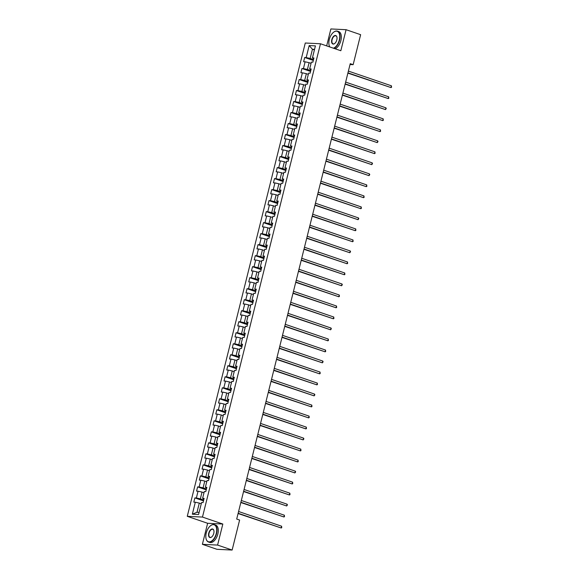 <?xml version="1.0" encoding="UTF-8"?>
<svg xmlns="http://www.w3.org/2000/svg" width="579" height="579" viewBox="0 0 579 579"><rect width="100%" height="100%" fill="white"/><g stroke="black" fill="none" stroke-linecap="round" stroke-linejoin="round"><path stroke-width="0.87" d="M202.389 544.318L217.588 545.071L222.828 524.038L207.629 523.286L202.389 544.318L216.93 549.297L232.128 550.05L239.612 520.051L236.702 519.059L350.237 63.683L353.147 64.674L360.63 34.682L346.083 29.703L330.884 28.95L326.665 45.886M207.629 523.286L187.27 516.316L305.278 43.012L320.476 43.765L202.469 517.069L187.27 516.316M309.172 45.567L306.182 57.567L304.684 57.487L303.628 61.721L305.126 61.801L303.439 68.575L301.941 68.503L300.885 72.737L302.383 72.809L300.689 79.584L299.191 79.511L298.134 83.745L299.632 83.817L297.946 90.592L296.448 90.519L295.391 94.753L296.889 94.833L295.203 101.607L293.705 101.528L292.648 105.769L294.146 105.841L292.453 112.615L290.955 112.543L289.898 116.777L291.403 116.849L289.71 123.624L288.212 123.551L287.155 127.785L288.653 127.858L286.967 134.639L285.469 134.56L284.412 138.794L285.91 138.873L284.224 145.647L282.718 145.575L281.669 149.809L283.167 149.881L281.474 156.656L279.975 156.583L278.919 160.817L280.417 160.89L278.731 167.671L277.232 167.592L276.176 171.825L277.674 171.905L275.988 178.679L274.489 178.607L273.433 182.841L274.931 182.913L273.237 189.688L271.739 189.615L270.683 193.849L272.181 193.922L270.494 200.696L268.996 200.624L267.939 204.857L269.438 204.93L267.751 211.711L266.253 211.632L265.196 215.873L266.695 215.945L265.001 222.72L263.503 222.647L262.446 226.881L263.952 226.954L262.258 233.728L260.76 233.655L259.703 237.889L261.201 237.962L259.515 244.743L258.017 244.664L256.96 248.898L258.458 248.977L256.772 255.752L255.267 255.679L254.217 259.913L255.715 259.985L254.022 266.76L252.524 266.687L251.467 270.921L252.965 270.994L251.279 277.768L249.781 277.696L248.724 281.93L250.222 282.009L248.536 288.783L247.038 288.704L245.981 292.945L247.479 293.017L245.786 299.792L244.287 299.719L243.231 303.953L244.729 304.026L243.042 310.8L241.544 310.728L240.488 314.962L241.986 315.034L240.299 321.815L238.801 321.736L237.745 325.97L239.243 326.049L237.549 332.824L236.051 332.751L234.994 336.985L236.5 337.058L234.806 343.832L233.308 343.76L232.251 347.993L233.75 348.066L232.063 354.84L230.565 354.768L229.508 359.002L231.007 359.081L229.32 365.856L227.815 365.776L226.765 370.017L228.264 370.09L226.57 376.864L225.072 376.791L224.015 381.025L225.513 381.098L223.827 387.872L222.329 387.8L221.272 392.034L222.77 392.106L221.084 398.888L219.586 398.808L218.529 403.042L220.027 403.122L218.334 409.896L216.836 409.823L215.779 414.057L217.277 414.13L215.591 420.904L214.092 420.832L213.036 425.066L214.534 425.138L212.848 431.912L211.349 431.84L210.293 436.074L211.791 436.153L210.097 442.928L208.599 442.848L207.543 447.089L209.048 447.162L207.354 453.936L205.856 453.864L204.8 458.098L206.298 458.17L204.611 464.944L203.113 464.872L202.057 469.106L203.555 469.178L201.868 475.96L200.363 475.88L199.314 480.114L200.812 480.194L199.118 486.968L197.62 486.896L196.563 491.13L198.061 491.202L196.375 497.976L194.877 497.904L193.82 502.138L195.318 502.21L192.329 514.21L198.568 514.521L201.564 502.521L203.063 502.594L204.119 498.36L202.621 498.287L204.307 491.513L205.806 491.585L206.862 487.352L205.364 487.279L207.05 480.505L208.556 480.577L209.605 476.343L208.107 476.264L209.801 469.489L211.299 469.569L212.355 465.328L210.857 465.255L212.544 458.481L214.042 458.554L215.099 454.32L213.6 454.247L215.287 447.473L216.785 447.545L217.842 443.311L216.343 443.239L218.037 436.457L219.535 436.537L220.592 432.303L219.086 432.224L220.78 425.449L222.278 425.522L223.335 421.288L221.837 421.215L223.523 414.441L225.021 414.513L226.078 410.279L224.58 410.207L226.273 403.433L227.771 403.505L228.828 399.271L227.323 399.192L229.016 392.417L230.514 392.497L231.571 388.256L230.073 388.183L231.759 381.409L233.257 381.481L234.314 377.247L232.816 377.175L234.502 370.401L236.008 370.473L237.057 366.239L235.559 366.167L237.252 359.385L238.751 359.465L239.807 355.231L238.309 355.151L239.996 348.377L241.494 348.449L242.55 344.216L241.052 344.143L242.739 337.369L244.237 337.441L245.293 333.207L243.795 333.135L245.489 326.353L246.987 326.433L248.044 322.199L246.538 322.119L248.232 315.345L249.73 315.417L250.787 311.184L249.288 311.111L250.975 304.337L252.473 304.409L253.53 300.175L252.031 300.103L253.725 293.329L255.223 293.401L256.28 289.167L254.774 289.095L256.468 282.313L257.966 282.393L259.023 278.152L257.525 278.079L259.211 271.305L260.709 271.377L261.766 267.143L260.268 267.071L261.954 260.297L263.459 260.369L264.509 256.135L263.011 256.063L264.704 249.281L266.202 249.361L267.259 245.127L265.761 245.047L267.447 238.273L268.946 238.345L270.002 234.111L268.504 234.039L270.19 227.265L271.689 227.337L272.745 223.103L271.247 223.031L272.941 216.257L274.439 216.329L275.495 212.095L273.997 212.015L275.684 205.241L277.182 205.321L278.238 201.079L276.74 201.007L278.427 194.233L279.925 194.305L280.981 190.071L279.483 189.999L281.177 183.225L282.675 183.297L283.732 179.063L282.226 178.991L283.92 172.209L285.418 172.289L286.475 168.055L284.977 167.975L286.663 161.201L288.161 161.273L289.218 157.039L287.72 156.967L289.406 150.193L290.911 150.265L291.961 146.031L290.463 145.959L292.156 139.184L293.654 139.257L294.711 135.023L293.213 134.943L294.899 128.169L296.397 128.248L297.454 124.007L295.956 123.935L297.642 117.161L299.14 117.233L300.197 112.999L298.699 112.927L300.392 106.152L301.891 106.225L302.947 101.991L301.449 101.918L303.135 95.137L304.634 95.217L305.69 90.983L304.192 90.903L305.878 84.129L307.377 84.201L308.433 79.967L306.935 79.895L308.629 73.12L310.127 73.193L311.184 68.959L309.678 68.887L311.372 62.112L312.87 62.185L313.927 57.951L312.428 57.871L315.417 45.879L309.172 45.567L312.443 49.266L310.156 58.443L313.514 59.594M202.621 498.287L203.909 499.207M203.707 500.01L200.348 498.859L202.035 492.078L203.996 492.751M196.375 497.976L200.348 498.859M198.061 491.202L202.035 492.078M205.364 487.279L206.652 488.198M206.457 488.994L203.091 487.844L204.778 481.069L206.746 481.742M199.118 486.968L203.091 487.844M200.812 480.194L204.778 481.069M208.107 476.264L209.395 477.19M209.2 477.986L205.834 476.835L207.528 470.061L209.489 470.734M201.868 475.96L205.834 476.835M203.555 469.178L207.528 470.061M210.857 465.255L212.146 466.175M211.943 466.978L208.578 465.827L210.271 459.046L212.232 459.719M204.611 464.944L208.578 465.827M206.298 458.17L210.271 459.046M213.6 454.247L214.889 455.166M214.686 455.962L211.328 454.812L213.014 448.037L214.983 448.711M207.354 453.936L211.328 454.812M209.048 447.162L213.014 448.037M216.343 443.239L217.632 444.158M217.436 444.954L214.071 443.804L215.757 437.029L217.726 437.702M210.097 442.928L214.071 443.804M211.791 436.153L215.757 437.029M219.086 432.224L220.375 433.15M220.179 433.946L216.814 432.795L218.507 426.021L220.469 426.687M212.848 431.912L216.814 432.795M214.534 425.138L218.507 426.021M221.837 421.215L223.125 422.134M222.922 422.931L219.564 421.78L221.25 415.005L223.212 415.679M215.591 420.904L219.564 421.78M217.277 414.13L221.25 415.005M224.58 410.207L225.868 411.126M225.672 411.922L222.307 410.772L223.993 403.997L225.962 404.67M218.334 409.896L222.307 410.772M220.027 403.122L223.993 403.997M227.323 399.192L228.611 400.118M228.416 400.914L225.05 399.763L226.744 392.989L228.705 393.662M221.084 398.888L225.05 399.763M222.77 392.106L226.744 392.989M230.073 388.183L231.361 389.102M231.159 389.906L227.8 388.755L229.487 381.974L231.448 382.647M223.827 387.872L227.8 388.755M225.513 381.098L229.487 381.974M232.816 377.175L234.104 378.094M233.909 378.89L230.543 377.74L232.23 370.965L234.198 371.638M226.57 376.864L230.543 377.74M228.264 370.09L232.23 370.965M235.559 366.167L236.847 367.086M236.652 367.882L233.286 366.731L234.98 359.957L236.941 360.63M229.32 365.856L233.286 366.731M231.007 359.081L234.98 359.957M238.309 355.151L239.597 356.078M239.395 356.874L236.029 355.723L237.723 348.949L239.684 349.615M232.063 354.84L236.029 355.723M233.75 348.066L237.723 348.949M241.052 344.143L242.34 345.062M242.138 345.858L238.78 344.708L240.466 337.933L242.435 338.606M234.806 343.832L238.78 344.708M236.5 337.058L240.466 337.933M243.795 333.135L245.083 334.054M244.888 334.85L241.523 333.699L243.209 326.925L245.178 327.598M237.549 332.824L241.523 333.699M239.243 326.049L243.209 326.925M246.538 322.119L247.826 323.046M247.631 323.842L244.266 322.691L245.959 315.917L247.921 316.59M240.299 321.815L244.266 322.691M241.986 315.034L245.959 315.917M249.288 311.111L250.577 312.03M250.374 312.834L247.016 311.683L248.702 304.901L250.664 305.574M243.042 310.8L247.016 311.683M244.729 304.026L248.702 304.901M252.031 300.103L253.32 301.022M253.124 301.818L249.759 300.667L251.445 293.893L253.414 294.566M245.786 299.792L249.759 300.667M247.479 293.017L251.445 293.893M254.774 289.095L256.063 290.014M255.867 290.81L252.502 289.659L254.195 282.885L256.157 283.558M248.536 288.783L252.502 289.659M250.222 282.009L254.195 282.885M257.525 278.079L258.813 279.006M258.61 279.802L255.252 278.651L256.938 271.877L258.9 272.543M251.279 277.768L255.252 278.651M252.965 270.994L256.938 271.877M260.268 267.071L261.556 267.99M261.361 268.786L257.995 267.636L259.682 260.861L261.65 261.534M254.022 266.76L257.995 267.636M255.715 259.985L259.682 260.861M263.011 256.063L264.299 256.982M264.104 257.778L260.738 256.627L262.432 249.853L264.393 250.526M256.772 255.752L260.738 256.627M258.458 248.977L262.432 249.853M265.761 245.047L267.049 245.974M266.847 246.77L263.481 245.619L265.175 238.845L267.136 239.518M259.515 244.743L263.481 245.619M261.201 237.962L265.175 238.845M268.504 234.039L269.792 234.958M269.59 235.762L266.231 234.611L267.918 227.829L269.886 228.502M262.258 233.728L266.231 234.611M263.952 226.954L267.918 227.829M271.247 223.031L272.535 223.95M272.34 224.746L268.974 223.595L270.661 216.821L272.629 217.494M265.001 222.72L268.974 223.595M266.695 215.945L270.661 216.821M273.997 212.015L275.278 212.942M275.083 213.738L271.717 212.587L273.411 205.813L275.372 206.486M267.751 211.711L271.717 212.587M269.438 204.93L273.411 205.813M276.74 201.007L278.029 201.933M277.826 202.73L274.468 201.579L276.154 194.797L278.115 195.47M270.494 200.696L274.468 201.579M272.181 193.922L276.154 194.797M279.483 189.999L280.772 190.918M280.576 191.714L277.211 190.563L278.897 183.789L280.866 184.462M273.237 189.688L277.211 190.563M274.931 182.913L278.897 183.789M282.226 178.991L283.515 179.91M283.319 180.706L279.954 179.555L281.647 172.781L283.609 173.454M275.988 178.679L279.954 179.555M277.674 171.905L281.647 172.781M284.977 167.975L286.265 168.902M286.062 169.698L282.704 168.547L284.39 161.773L286.352 162.446M278.731 167.671L282.704 168.547M280.417 160.89L284.39 161.773M287.72 156.967L289.008 157.886M288.812 158.689L285.447 157.539L287.133 150.757L289.102 151.43M281.474 156.656L285.447 157.539M283.167 149.881L287.133 150.757M290.463 145.959L291.751 146.878M291.555 147.674L288.19 146.523L289.884 139.749L291.845 140.422M284.224 145.647L288.19 146.523M285.91 138.873L289.884 139.749M293.213 134.943L294.501 135.87M294.298 136.666L290.933 135.515L292.627 128.741L294.588 129.414M286.967 134.639L290.933 135.515M288.653 127.858L292.627 128.741M295.956 123.935L297.244 124.854M297.041 125.657L293.683 124.507L295.37 117.725L297.338 118.398M289.71 123.624L293.683 124.507M291.403 116.849L295.37 117.725M298.699 112.927L299.987 113.846M299.792 114.642L296.426 113.491L298.113 106.717L300.081 107.39M292.453 112.615L296.426 113.491M294.146 105.841L298.113 106.717M301.449 101.918L302.73 102.838M302.535 103.634L299.169 102.483L300.863 95.709L302.824 96.382M295.203 101.607L299.169 102.483M296.889 94.833L300.863 95.709M304.192 90.903L305.48 91.829M305.278 92.626L301.92 91.475L303.606 84.7L305.567 85.366M297.946 90.592L301.92 91.475M299.632 83.817L303.606 84.7M306.935 79.895L308.223 80.814M308.028 81.61L304.663 80.459L306.349 73.685L308.317 74.358M300.689 79.584L304.663 80.459M302.383 72.809L306.349 73.685M309.678 68.887L310.966 69.806M310.771 70.602L307.406 69.451L309.099 62.677L311.061 63.35M303.439 68.575L307.406 69.451M305.126 61.801L309.099 62.677M312.428 57.871L313.717 58.797M314.404 49.939L312.443 49.266L314.549 49.374M306.182 57.567L310.156 58.443M217.588 545.071L232.128 550.05M222.828 524.038L202.469 517.069M320.476 43.765L340.836 50.735L346.083 29.703M350.027 64.522L353.147 64.674M201.253 503.766L199.292 503.093L197.005 512.263L199.111 512.372M192.329 514.21L197.005 512.263M195.318 502.21L199.292 503.093M304.684 57.487L313.304 60.44M301.941 68.503L310.561 71.449M299.191 79.511L307.811 82.464M296.448 90.519L305.068 93.472M293.705 101.528L302.325 104.481M290.955 112.543L299.582 115.489M288.212 123.551L296.832 126.504M285.469 134.56L294.089 137.512M282.718 145.575L291.346 148.521M279.975 156.583L288.595 159.536M277.232 167.592L285.852 170.544M274.489 178.607L283.109 181.553M271.739 189.615L280.359 192.561M268.996 200.624L277.616 203.576M266.253 211.632L274.873 214.585M263.503 222.647L272.13 225.593M260.76 233.655L269.38 236.608M258.017 244.664L266.637 247.617M255.267 255.679L263.894 258.625M252.524 266.687L261.143 269.633M249.781 277.696L258.4 280.649M247.038 288.704L255.657 291.657M244.287 299.719L252.907 302.665M241.544 310.728L250.164 313.68M238.801 321.736L247.421 324.689M236.051 332.751L244.678 335.697M233.308 343.76L241.928 346.712M230.565 354.768L239.185 357.721M227.815 365.776L236.442 368.729M225.072 376.791L233.692 379.737M222.329 387.8L230.949 390.753M219.586 398.808L228.206 401.761M216.836 409.823L225.455 412.769M214.092 420.832L222.712 423.785M211.349 431.84L219.969 434.793M208.599 442.848L217.226 445.801M205.856 453.864L214.476 456.809M203.113 464.872L211.733 467.825M200.363 475.88L208.99 478.833M197.62 486.896L206.24 489.841M194.877 497.904L203.497 500.857M347.885 73.128L390.977 87.574L347.957 72.845M391.411 85.808L391.556 87.284L390.977 87.574L391.411 85.808L348.392 71.087M333.403 48.195A8.953 4.878 -71.1 0 0 339.316 40.016A8.953 4.878 -71.1 0 0 338.621 32.373A8.953 4.878 -71.1 0 0 333.497 32.308A8.953 4.878 -71.1 0 0 329.292 39.524A8.953 4.878 -71.1 0 0 329.096 45.169A8.953 4.878 -71.1 0 0 329.849 46.979M333.576 32.25A9.17 5.001 108.9 0 1 333.649 32.185A9.17 5.001 108.9 0 1 337.441 31.15A9.17 5.001 108.9 0 1 339.612 40.081A9.17 5.001 108.9 0 1 333.859 48.346M336.804 39.893A4.473 2.439 108.9 0 1 334.705 43.497A4.473 2.439 108.9 0 1 332.143 43.468A4.473 2.439 108.9 0 1 331.796 39.647A4.473 2.439 108.9 0 1 334.438 35.688A4.473 2.439 108.9 0 1 336.906 37.07A4.473 2.439 108.9 0 1 336.804 39.893M336.927 37.165A4.256 2.323 -71.1 0 0 335.856 35.804A4.256 2.323 -71.1 0 0 332.093 39.712A4.256 2.323 -71.1 0 0 333.099 43.852A4.256 2.323 -71.1 0 0 334.785 43.432M337.441 31.15L338.722 31.592A9.17 5.001 108.9 0 1 340.893 40.523A9.17 5.001 108.9 0 1 335.14 48.788M329.748 46.942A9.17 5.001 108.9 0 1 329.14 45.365A9.17 5.001 108.9 0 1 329.118 45.263M216.271 533.505A8.953 4.878 -71.1 0 0 215.576 525.862A8.953 4.878 -71.1 0 0 210.459 525.797A8.953 4.878 -71.1 0 0 206.247 533.013A8.953 4.878 -71.1 0 0 206.052 538.658A8.953 4.878 -71.1 0 0 210.98 541.423A8.953 4.878 -71.1 0 0 216.271 533.505M210.532 525.739A9.17 5.001 108.9 0 1 210.611 525.674A9.17 5.001 108.9 0 1 214.404 524.639A9.17 5.001 108.9 0 1 216.568 533.57A9.17 5.001 108.9 0 1 208.469 541.995A9.17 5.001 108.9 0 1 206.102 538.854A9.17 5.001 108.9 0 1 206.081 538.752M213.767 533.382A4.473 2.439 108.9 0 1 211.661 536.986A4.473 2.439 108.9 0 1 209.099 536.957A4.473 2.439 108.9 0 1 208.751 533.136A4.473 2.439 108.9 0 1 211.4 529.177A4.473 2.439 108.9 0 1 213.861 530.559A4.473 2.439 108.9 0 1 213.767 533.382M213.883 530.654A4.256 2.323 -71.1 0 0 212.811 529.293A4.256 2.323 -71.1 0 0 209.055 533.201A4.256 2.323 -71.1 0 0 210.054 537.341A4.256 2.323 -71.1 0 0 211.74 536.921M214.404 524.639L215.685 525.081A9.17 5.001 108.9 0 1 217.849 534.012A9.17 5.001 108.9 0 1 209.743 542.429L208.469 541.995M345.142 84.136L388.227 98.582L345.207 83.861M388.668 96.816L388.813 98.292L388.227 98.582L388.668 96.816L345.649 82.095M342.392 95.144L385.484 109.59L342.464 94.869M385.925 107.824L386.244 108.599L385.484 109.59L385.925 107.824L342.906 93.103M339.649 106.16L382.741 120.598L339.721 105.877M383.182 118.84L383.32 120.316L382.741 120.598L383.182 118.84L340.155 104.119M336.906 117.168L379.99 131.614L336.971 116.893M380.432 129.848L380.577 131.324L379.99 131.614L380.432 129.848L337.412 115.127M334.163 128.176L377.247 142.622L334.228 127.901M377.689 140.856L378.007 141.631L377.247 142.622L377.689 140.856L334.669 126.135M331.412 139.184L374.504 153.63L331.485 138.909M374.946 151.864L375.083 153.348L374.504 153.63L374.946 151.864L331.926 137.143M328.669 150.2L371.761 164.646L328.734 149.918M372.196 162.88L372.514 163.654L371.761 164.646L372.196 162.88L329.176 148.159M325.926 161.208L369.011 175.654L325.991 160.933M369.453 173.888L369.771 174.663L369.011 175.654L369.453 173.888L326.433 159.167M323.176 172.216L366.268 186.662L323.248 171.941M366.71 184.896L366.847 186.38L366.268 186.662L366.71 184.896L323.69 170.175M320.433 183.232L363.525 197.671L320.505 182.95M363.959 195.912L364.104 197.388L363.525 197.671L363.959 195.912L320.94 181.191M317.69 194.24L360.775 208.686L317.755 193.965M361.216 206.92L361.361 208.397L360.775 208.686L361.216 206.92L318.197 192.199M314.94 205.248L358.032 219.694L315.012 204.973M358.473 217.928L358.792 218.703L358.032 219.694L358.473 217.928L315.454 203.207M312.197 216.257L355.289 230.703L312.269 215.981M355.73 228.937L355.868 230.42L355.289 230.703L355.73 228.937L312.703 214.216M309.454 227.272L352.539 241.718L309.519 226.99M352.98 239.952L353.125 241.429L352.539 241.718L352.98 239.952L309.96 225.231M306.711 238.28L349.796 252.726L306.776 238.005M350.237 250.96L350.556 251.735L349.796 252.726L350.237 250.96L307.217 236.239M303.961 249.288L347.053 263.734L304.033 249.013M347.494 261.969L347.632 263.452L347.053 263.734L347.494 261.969L304.474 247.247M301.218 260.304L344.31 274.743L301.283 260.022M344.744 272.984L344.889 274.46L344.31 274.743L344.744 272.984L301.724 258.263M298.474 271.312L341.559 285.758L298.54 271.037M342.001 283.992L342.319 284.767L341.559 285.758L342.001 283.992L298.981 269.271M295.724 282.32L338.816 296.766L295.797 282.045M339.258 295.001L339.395 296.484L338.816 296.766L339.258 295.001L296.238 280.279M292.981 293.329L336.073 307.775L293.054 293.054M336.508 306.016L336.652 307.492L336.073 307.775L336.508 306.016L293.488 291.288M290.238 304.344L333.323 318.79L290.303 304.069M333.765 317.024L333.909 318.501L333.323 318.79L333.765 317.024L290.745 302.303M287.488 315.352L330.58 329.798L287.56 315.077M331.022 328.032L331.34 328.807L330.58 329.798L331.022 328.032L288.002 313.311M284.745 326.361L327.837 340.807L284.817 326.086M328.279 339.041L328.416 340.524L327.837 340.807L328.279 339.041L285.252 324.32M282.002 337.376L325.087 351.815L282.067 337.094M325.528 350.056L325.673 351.533L325.087 351.815L325.528 350.056L282.509 335.335M279.259 348.384L322.344 362.83L279.324 348.109M322.785 361.064L323.104 361.839L322.344 362.83L322.785 361.064L279.766 346.343M276.509 359.393L319.601 373.839L276.581 359.118M320.042 372.073L320.18 373.556L319.601 373.839L320.042 372.073L277.023 357.352M273.766 370.408L316.858 384.847L273.831 370.126M317.292 383.088L317.437 384.565L316.858 384.847L317.292 383.088L274.272 368.36M271.023 381.416L314.108 395.862L271.088 381.141M314.549 394.096L314.867 394.871L314.108 395.862L314.549 394.096L271.529 379.375M268.272 392.424L311.364 406.871L268.345 392.149M311.806 405.105L311.943 406.581L311.364 406.871L311.806 405.105L268.786 390.384M265.529 403.433L308.621 417.879L265.602 403.158M309.056 416.113L309.2 417.597L308.621 417.879L309.056 416.113L266.036 401.392M262.786 414.448L305.871 428.894L262.852 414.166M306.313 427.128L306.457 428.605L305.871 428.894L306.313 427.128L263.293 412.407M260.036 425.456L303.128 439.902L260.109 425.181M303.57 438.137L303.888 438.911L303.128 439.902L303.57 438.137L260.55 423.415M257.293 436.465L300.385 450.911L257.365 436.19M300.827 449.145L300.964 450.628L300.385 450.911L300.827 449.145L257.8 434.424M254.55 447.48L297.635 461.919L254.615 447.198M298.076 460.16L298.221 461.637L297.635 461.919L298.076 460.16L255.057 445.439M251.807 458.488L294.892 472.934L251.872 458.213M295.333 471.168L295.652 471.943L294.892 472.934L295.333 471.168L252.314 456.447M249.057 469.497L292.149 483.943L249.129 469.222M292.59 482.177L292.728 483.653L292.149 483.943L292.59 482.177L249.571 467.456M246.314 480.505L289.406 494.951L246.379 480.23M289.84 493.185L289.985 494.669L289.406 494.951L289.84 493.185L246.82 478.464M243.571 491.52L286.656 505.966L243.636 491.238M287.097 504.2L287.416 504.975L286.656 505.966L287.097 504.2L244.077 489.479M240.821 502.529L283.913 516.975L240.893 502.254M284.354 515.209L284.492 516.685L283.913 516.975L284.354 515.209L241.334 500.488M238.078 513.537L281.17 527.983L238.15 513.262M281.604 526.217L281.749 527.701L281.17 527.983L281.604 526.217L238.584 511.496"/></g></svg>
